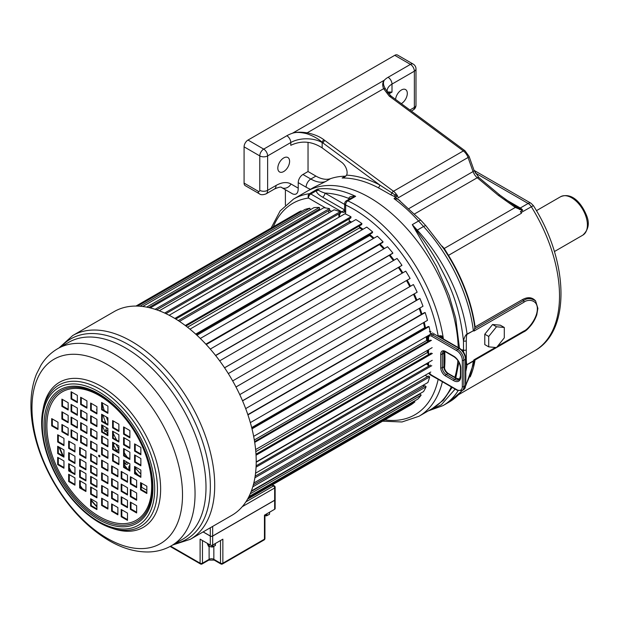 <?xml version="1.0" encoding="UTF-8"?>
<svg xmlns="http://www.w3.org/2000/svg" width="619" height="619" viewBox="0 0 619 619"><rect width="100%" height="100%" fill="white"/><g stroke="black" fill="none" stroke-linecap="round" stroke-linejoin="round"><path stroke-width="0.93" d="M308.038 142.486L308.038 171.533L315.922 176.09A33.294 19.22 -120 0 0 330.561 178.643A125.402 72.4 60 0 1 345.263 176.198A8.875 5.122 -120 0 0 345.882 176.136M396.864 196.13L396.175 196.881L394.442 196.478L394.984 194.915L396.237 194.08A11.096 6.407 60 0 0 397.383 195.519L396.864 196.13L391.997 192.942A2.221 1.091 -53.5 0 1 393.498 191.256L323.954 139.809A2.221 1.099 -53.1 0 0 322.166 142.277A5.548 3.203 120 0 0 322.166 142.54L322.166 147.879L341.703 162.325A8.875 5.122 60 0 1 346.617 175.146L344.651 177.049L342.121 178.009L345.263 176.198M394.442 196.478L390.581 194.683A2.221 1.13 -57.3 0 0 391.997 192.942L379.718 184.949A2.221 1.346 -62.5 0 1 378.224 187.712A125.402 72.4 -120 0 0 342.121 178.009M390.581 194.683L378.224 187.712M258.208 191.24A5.548 3.203 120 0 0 259.361 193.786L245.232 185.63A5.548 3.203 -60 0 1 244.079 183.092L258.208 191.24A2.221 1.284 -120 0 0 259.779 190.335L259.779 155.903A5.548 3.203 -60 0 1 263.702 149.109L286.852 135.747A5.548 3.203 60 0 1 290.775 142.54A22.199 12.813 180 0 1 322.166 142.54L323.11 143.082L322.174 142.277C318.383 138.803 313.307 135.971 306.939 133.774C300.788 132.18 295.944 132.009 292.416 133.255C295.789 132.002 300.71 131.862 307.179 132.83C314.05 134.222 319.644 136.551 323.954 139.809M409.902 110.004L414.366 107.427L414.366 71.185A5.548 3.203 -120 0 0 410.443 64.384L388.082 77.298A22.199 12.813 0 0 0 384.306 80.207C382.457 82.466 382.225 85.298 383.633 88.695L389.227 96.084L463.345 150.928A8.875 5.122 60 0 1 468.041 157.489L473.055 171.571L409.12 208.479M244.079 183.092L244.079 146.842A5.548 3.203 -60 0 1 248.01 140.049L394.752 55.323A5.548 3.203 -60 0 1 397.53 55.052L413.221 64.113A5.548 3.203 120 0 0 410.443 64.384L394.752 55.323M285.398 205.121L285.398 189.724L292.733 193.964C296.385 195.178 298.219 193.244 298.226 188.161L298.226 182.636A6.662 3.846 -60 0 1 302.939 174.481L308.038 171.533M283.711 171.533A8.326 4.805 120 0 0 289.15 164.197A8.326 4.805 120 0 0 287.874 157.528A8.326 4.805 120 0 0 283.711 157.946A8.326 4.805 120 0 0 278.271 165.281A8.326 4.805 120 0 0 279.548 171.95A8.326 4.805 120 0 0 283.711 171.533M401.298 103.644A8.326 4.805 120 0 0 401.421 103.574A8.326 4.805 120 0 0 406.861 96.239A8.326 4.805 120 0 0 405.584 89.569A8.326 4.805 120 0 0 401.421 89.987A8.326 4.805 120 0 0 395.572 99.411M411.326 111.064L413.221 109.965A5.548 3.203 60 0 0 414.366 107.427A5.548 3.203 0 0 0 415.991 105.16L415.991 68.918A5.548 5.548 0 0 0 413.221 64.113M244.079 146.842L259.779 155.903A5.548 3.203 0 0 0 267.625 155.903L290.775 142.54L290.775 145.326C301.283 140.335 311.744 141.186 322.166 147.879M276.035 185.483A7.768 4.488 -120 0 1 274.426 189.043C278.751 187.131 281.158 186.636 281.637 187.557L292.733 193.964L281.637 187.557A7.768 6.345 -60 0 0 291.015 183.998A29.967 17.301 120 0 0 276.035 185.483L267.625 190.335L267.625 155.903A5.548 3.203 60 0 0 263.702 149.109L248.01 140.049M302.939 174.481L310.823 179.03A33.294 19.22 -120 0 0 325.462 181.591L313.671 187.449L293.568 199.063L280.152 210.901L271.145 228.024M458.23 347.545A125.402 72.4 -120 0 0 402.102 223.451A125.402 72.4 -120 0 0 306.908 191.356A125.402 72.4 -120 0 1 402.102 223.451A125.402 72.4 -120 0 1 458.23 347.545M459.515 348.675L455.762 318.437L449.115 295.526L436.534 266.495L412.285 224.643L416.587 230.57A3.327 0.967 -42.4 0 1 417.276 230.121A1109.782 640.735 60 0 1 412.285 224.643L418.568 221.022A125.402 72.4 -120 0 0 394.063 198.629L395.394 197.329L400.013 200.773M396.175 196.881L395.394 197.329M382.604 421.191L401.971 421.972L418.97 416.27L432.31 408.563A125.402 72.4 -120 0 0 451.328 386.898A125.402 72.4 60 0 1 432.31 408.563L443.405 400.207L452.118 387.355M455.793 377.853L458.903 362.27M454.872 377.319A125.402 72.4 -120 0 0 457.89 360.56A125.402 72.4 60 0 1 454.872 377.319M397.383 195.519L398.203 197.817L468.041 157.489A3.327 0.82 160.4 0 0 469.094 156.414L474.1 170.496A3.327 0.82 160.4 0 1 473.055 171.571A8.875 5.122 -120 0 0 477.257 177.738L498.419 195.434L515.317 207.435L522.459 210.421L520.417 211.597L521.082 212.565L533.385 205.609L530.924 203.194L474.053 170.364M463.538 352.134L463.453 340.907C464.474 337.022 465.674 334.732 467.051 334.043A2.221 1.284 60 0 1 467.074 334.33L473.349 330.708L474.007 331.041L474.618 328.851L523.496 300.633C527.086 297.917 531.125 298.01 535.597 300.927L537.88 308.378L536.789 314.785L535.597 317.748C531.094 325.842 527.063 330.592 523.496 332.001L474.2 360.142L473.334 361.187A121.517 70.164 60 0 1 465.79 384.67M523.496 332.001A2.221 1.284 -120 0 0 523.504 331.993L474.611 360.227L474.007 359.825L473.349 360.916L467.074 364.537C466.633 364.746 466.378 362.889 466.3 358.966L466.3 340.798C466.378 336.682 466.633 334.523 467.074 334.33M473.349 330.708A2.221 1.284 60 0 0 473.334 330.414A121.517 70.164 -120 0 0 423.551 226.5L417.276 230.121A121.517 70.164 -120 0 1 467.051 334.043L474.2 330.368M443.498 248.281L448.102 255.577A120.132 69.359 60 0 1 474.819 327.451L474.618 328.851M443.715 248.49A1.106 0.611 141.1 0 0 444.249 248.467L448.489 255.368A119.854 69.196 60 0 1 475.121 326.925L474.819 327.451M475.121 326.925L522.622 299.503C527.914 296.725 532.239 297.197 535.597 300.927M442.082 246.107L444.249 248.467L515.317 207.435A3.327 0.975 119.3 0 1 516.401 206.878L522.459 210.421M394.055 198.629L397.963 199.194M286.852 135.747A27.747 16.017 180 0 1 292.416 133.255L384.306 80.207C382.852 82.528 383.277 85.476 385.583 89.051A3.327 2.375 158.4 0 0 383.633 88.687M385.583 89.051L387.672 92.409L391.007 96.007A3.327 1.741 129.2 0 0 389.227 96.084M415.991 68.918A5.548 3.203 0 0 1 414.366 71.185L392.005 84.091A16.643 9.61 0 0 0 387.13 90.892L387.726 92.494M388.082 77.298A5.548 3.203 -120 0 1 392.005 84.091L392.005 92.099L387.409 91.945M388.84 93.926L392.005 92.099L387.904 92.742M504.825 199.063L520.3 207.999A3.327 1.919 -60 0 1 519.333 208.317A3.327 0.812 103.3 0 1 519.457 209.578M515.48 206.344L516.401 206.878M474.1 170.496L478.882 177.537L500.036 195.233A3.327 1.455 129.9 0 0 498.419 195.434M391.007 96.007L391.634 96.494A3.327 1.633 126.5 0 0 389.978 96.665M474.007 331.041L523.968 302.196C527.52 299.062 537.478 299.248 537.346 308.858C537.369 318.599 527.434 330.035 523.968 330.979L497.583 346.214M504.292 327.466L500.369 325.199L492.577 324.503L484.785 334.206L484.785 344.597L488.708 346.864L496.5 347.561L504.292 337.858L504.292 327.466L496.5 326.77L488.708 336.465L488.708 346.864M465.79 359.198A2.221 1.3 -0.8 0 0 466.3 358.966M465.79 371.508A121.517 70.164 -120 0 0 467.051 364.808L465.79 364.614M466.3 340.798A2.221 1.261 0.8 0 1 463.453 340.907C458.927 298.103 444.419 275.919 438.67 264.05C432.735 253.38 425.369 242.222 416.587 230.57A3.327 1.215 -28.7 0 1 415.759 230.864M429.222 410.351L441.332 404.772L455.135 389.103M459.484 379.122L460.435 376.104C460.451 377.536 459.94 378.743 458.919 379.726A8.875 5.122 60 0 1 454.478 379.285L446.237 374.526A5.548 3.203 60 0 1 442.314 367.732L442.314 354.138A5.548 3.203 60 0 1 443.467 351.6L445.688 351.925L453.92 356.683C457.851 359.43 460.025 363.183 460.435 367.957L460.435 376.112A1.106 0.642 180 0 0 460.76 376.569A9.989 5.764 60 0 1 453.696 380.646L445.456 375.888A6.662 3.846 60 0 1 440.743 367.732L440.743 354.138A6.662 3.846 60 0 1 445.456 351.422L453.696 356.18A9.989 5.764 60 0 1 460.76 368.413L460.76 376.569M484.785 334.206L488.708 336.465M492.577 324.503L496.5 326.77M427.481 352.791A104.596 60.391 60 0 0 427.481 351.948A104.596 60.391 -120 0 0 427.474 350.354M426.87 340.62A104.596 60.391 -120 0 0 426.383 336.651M424.851 327.846A104.596 60.391 -120 0 0 423.644 322.569M421.369 314.429A104.596 60.391 -120 0 0 419.357 308.347M416.332 300.408A104.596 60.391 -120 0 0 413.647 294.226M409.917 286.558A104.596 60.391 -120 0 0 406.637 280.484M402.257 273.149A104.596 60.391 -120 0 0 398.489 267.408M393.514 260.498A104.596 60.391 -120 0 0 389.397 255.276M383.85 248.869A104.596 60.391 -120 0 0 379.54 244.327M373.435 238.493A104.596 60.391 -120 0 0 369.698 235.251M362.425 229.603A104.596 60.391 -120 0 0 359.562 227.614M350.958 222.414A104.596 60.391 -120 0 0 349.309 221.548M426.754 363.492A104.596 60.391 60 0 1 426.669 364.127M427.667 350.246L427.675 352.954M428.039 350.029L428.039 353.217M325.617 207.961L308.44 198.049A3.327 1.919 -60 0 1 310.8 193.971A3.327 1.919 60 0 0 309.554 193.662A125.402 72.4 -120 0 0 293.568 199.063M440.898 335.753L441.718 336.31L442.415 336.249L440.898 335.753L438.151 335.908A122.075 70.481 -120 0 0 345.673 205.044A3.327 1.919 180 0 1 344.698 203.69L344.458 212.17A5.548 3.203 60 0 1 341.75 211.837L310.8 193.971L316.216 190.838L317.4 189.128L318.445 190.018A3.327 2.708 -8.7 0 1 316.216 190.838C316.649 192.888 318.777 194.993 322.6 197.159A3.327 1.919 -60 0 0 324.96 193.082C321.516 191.975 319.35 190.954 318.445 190.018M443.405 338.988A125.402 72.4 -120 0 0 347.801 200.85A3.327 1.919 -120 0 0 346.361 200.804L351.275 197.964L355.654 196.324C351.623 196.061 349.364 196.664 348.876 198.142L348.814 198.467A3.327 1.919 180 0 1 349.472 199.008M348.876 198.142A3.327 1.679 -174.3 0 1 349.673 198.892M438.546 336.14L441.146 335.97L438.879 336.202M430.545 334.144L432.085 333.246A5.548 3.203 60 0 1 432.503 333.068L432.828 333.022M429.462 372.793A4.441 2.561 -120 0 0 431.722 375.207L456.83 389.707A7.768 4.488 -120 0 0 462.323 386.535L462.323 360.258A7.768 4.488 -120 0 0 456.83 350.741L431.722 336.241A1.106 0.642 -60 0 1 432.503 334.887L434.074 333.974L433.772 333.571M247.546 499.162L410.923 404.841A111.536 64.391 -120 0 0 414.892 401.878A4.271 2.468 -120 0 0 414.32 401.112M248.915 496.6L417.848 399.069A111.536 64.391 -120 0 0 421.152 395.139A4.271 2.468 -120 0 0 420.046 394.017A4.735 2.731 60 0 1 419.396 393.97M251.368 490.983L423.543 391.579A111.536 64.391 -120 0 0 426.112 386.751A4.271 2.468 -120 0 0 424.959 385.784A4.735 2.731 60 0 1 422.878 385.397M253.813 483.006L427.891 382.503A111.536 64.391 -120 0 0 429.679 376.87A4.271 2.468 -120 0 0 428.503 376.073L255.152 476.158M428.433 376.12A4.735 2.731 60 0 1 425.238 375.23M428.255 365.295A4.735 2.731 60 0 1 426.483 363.926L256.212 462.231M428.255 353.348A4.735 2.731 60 0 1 427.28 352.621L255.794 451.622M427.28 350.47A104.317 60.229 60 0 1 427.28 352.621M428.255 341.247A4.735 2.731 60 0 1 426.669 340.473L254.316 439.985M426.212 336.751A104.317 60.229 60 0 1 426.669 340.473M430.561 334.245A111.536 64.391 -120 0 0 429.044 326.615A4.271 2.468 -120 0 0 427.992 326.623L251.863 428.309M425.431 328.101A4.735 2.731 60 0 1 424.649 327.73L251.685 427.59M423.489 322.661A104.317 60.229 60 0 1 424.649 327.73M250.339 422.622L427.489 320.348A111.536 64.391 -120 0 0 425.176 312.572A4.271 2.468 -120 0 0 424.247 312.765A4.271 2.468 -120 0 0 424.201 312.788L247.832 414.622L424.247 312.765M419.21 308.424A104.317 60.229 60 0 1 421.222 314.514M245.681 408.617L422.994 306.243A111.536 64.391 -120 0 0 419.93 298.466A4.271 2.468 -120 0 0 419.373 298.652L242.516 400.756M413.507 294.311A104.317 60.229 60 0 1 416.185 300.494M239.754 394.62L417.16 292.199A111.536 64.391 -120 0 0 413.407 284.562A4.271 2.468 -120 0 0 413.19 284.67A4.271 2.468 -120 0 0 412.997 284.802M406.497 280.562A104.317 60.229 60 0 1 409.778 286.636M410.095 278.488L232.667 380.925L410.103 278.48A4.271 2.468 -120 0 0 410.095 278.488A4.271 2.468 -120 0 0 410.103 278.48A111.536 64.391 -120 0 0 405.731 271.137L228.303 373.582M398.35 267.485A104.317 60.229 60 0 1 402.118 273.227M224.573 367.818L401.677 265.566A4.271 2.468 -120 0 0 401.963 265.35A111.536 64.391 -120 0 0 397.058 258.448L219.675 360.854M389.25 255.361A104.317 60.229 60 0 1 393.367 260.576M392.129 253.674A4.271 2.468 -120 0 0 392.376 253.558A4.271 2.468 -120 0 0 392.887 253.07A111.536 64.391 -120 0 0 387.54 246.733L210.282 349.077M379.517 244.335A4.735 2.731 60 0 0 379.501 244.528A104.317 60.229 60 0 1 383.703 248.954M206.127 344.443L382.426 242.656A4.271 2.468 -120 0 0 383.06 241.867A111.536 64.391 -120 0 0 377.373 236.218L200.301 338.454M369.814 234.284A4.735 2.731 60 0 0 369.705 235.491A104.317 60.229 60 0 1 373.272 238.586M196.161 334.539L372.174 232.922A4.271 2.468 -120 0 0 372.661 231.955A111.536 64.391 -120 0 0 366.75 227.111L189.956 329.176M359.786 225.672A4.735 2.731 60 0 0 359.593 227.869A104.317 60.229 60 0 1 362.247 229.711M185.963 326.035L361.566 224.651A4.271 2.468 -120 0 0 361.898 223.529A111.536 64.391 -120 0 0 355.871 219.575L179.479 321.416M349.65 218.669A4.735 2.731 60 0 0 349.371 221.811A104.317 60.229 60 0 1 350.749 222.531M175.788 319.048L350.795 218.012A4.271 2.468 -120 0 0 350.965 216.758A111.536 64.391 -120 0 0 344.945 213.772L169.149 315.264M339.119 217.13A4.735 2.731 60 0 1 339.583 213.408M165.946 313.655L340.086 213.122A4.271 2.468 -120 0 0 340.094 211.76A111.536 64.391 -120 0 0 334.183 209.795L159.269 310.784M328.774 212.921A4.735 2.731 60 0 1 329.625 210.081A4.271 2.468 -120 0 0 329.47 208.634A111.536 64.391 -120 0 0 323.791 207.736L150.262 307.922M319.033 210.483A4.735 2.731 60 0 1 319.628 208.943A4.271 2.468 -120 0 0 319.311 207.442A111.536 64.391 -120 0 0 313.972 207.628L142.71 306.506M310.266 209.771A4.735 2.731 60 0 1 310.289 209.74A4.271 2.468 -120 0 0 309.817 208.216A111.536 64.391 -120 0 0 304.919 209.47L137.557 306.096M301.43 211.481A4.271 2.468 -120 0 0 301.159 210.924A111.536 64.391 -120 0 0 297.754 212.657L135.971 306.065M140.861 474.154A99.883 57.668 60 0 1 135.213 467.693M127.228 457.209A99.883 57.668 60 0 1 124.226 452.768M116.651 440.032A99.883 57.668 60 0 1 113.238 433.346M107.899 421.067A99.883 57.668 60 0 1 106.391 416.989M104.24 410.505A99.883 57.668 60 0 1 102.251 403.395M141.643 483.222L141.643 487.3L146.842 490.302M135.213 471.794A104.317 60.229 -120 0 0 137.944 474.928M129.294 469.929A4.271 2.468 -120 0 0 129.309 469.806A4.735 2.731 60 0 1 129.835 465.426A4.735 2.731 60 0 1 129.874 465.403M124.226 464.683A111.536 64.391 -120 0 0 127.282 468.769M127.94 462.625A104.317 60.229 -120 0 0 128.21 462.989A4.735 2.731 60 0 1 127.375 464.111A4.735 2.731 60 0 1 124.667 463.654A4.271 2.468 -120 0 0 124.226 463.809L127.104 462.145M118.887 452.017A4.735 2.731 60 0 1 118.229 452.009M116.024 444.21A104.317 60.229 -120 0 0 118.887 449.108M102.251 425.415A111.536 64.391 -120 0 0 104.897 431.52A4.271 2.468 -120 0 0 105.331 431.358A4.271 2.468 -120 0 0 105.725 431.025A4.735 2.731 60 0 1 106.685 428.41A4.735 2.731 60 0 1 107.443 428.193M102.251 414.9A4.735 2.731 60 0 1 102.909 415.07A104.317 60.229 -120 0 0 105.957 423.264M96.912 409.708A4.271 2.468 -120 0 0 96.595 409.662A111.536 64.391 -120 0 0 96.912 410.691M379.501 244.528L206.243 344.559M369.705 235.491L196.927 335.243M359.593 227.869L187.503 327.227M349.371 221.811L178.249 320.603M248.103 498.171L414.892 401.878M250.215 493.83L421.152 395.139M251.167 491.517L420.046 394.017M252.776 486.828L426.112 386.751M253.333 484.87L424.959 385.784M254.889 477.791L429.679 376.87M255.554 473.195L430.809 372.019M256.065 467.144L431.783 365.697M256.127 465.821L430.6 365.086M256.212 461.952L432.24 360.328M256.042 455.236L432.379 353.434M255.987 454.199L431.219 353.023M255.608 449.58L432.155 347.654M254.703 442.376L431.458 340.318M254.579 441.595L430.344 340.117M253.658 436.372L430.298 334.392M251.995 428.835L429.044 326.615M247.925 414.9L425.176 312.572M242.563 400.864L419.93 298.466M235.978 386.999L413.407 284.562M224.55 367.779L401.963 265.35M215.551 355.453L392.887 253.07M205.872 344.164L383.06 241.867M195.697 334.121L372.661 231.955M185.267 325.509L361.898 223.529M174.821 318.452L350.965 216.758M164.646 313.052L340.094 211.76M156.777 309.871L329.625 210.081M155.098 309.307L329.47 208.634M148.792 307.573L319.628 208.943M146.657 307.132L319.311 207.442M142.68 306.506L310.289 209.74M140.041 306.235L309.817 208.216M136.358 306.072L301.159 210.924M102.251 415.937L103.048 415.473L102.251 415.945M104.897 422.653L105.555 422.274M104.209 422.259L105.307 421.632M105.725 431.025L107.899 429.772M113.238 444.481L114.863 443.544L113.238 444.488M113.238 444.194L114.616 443.397M116.38 450.942L118.887 449.495M118.887 449.216L116.14 450.802L118.887 449.224M124.667 463.654L127.189 462.192M129.309 469.806L129.874 469.481M96.912 506.512A116.751 67.409 60 0 1 91.264 500.09M82.474 488.778A116.751 67.409 60 0 1 80.277 485.66M71.58 471.902A116.751 67.409 60 0 1 69.289 467.817M63.378 456.102A116.751 67.409 60 0 1 59.594 447.39M141.643 483.493A116.751 67.409 60 0 1 141.186 483.013M125.053 463.329A116.751 67.409 60 0 1 124.226 462.153M116.643 450.508A116.751 67.409 60 0 1 113.238 444.651M107.899 434.422A116.751 67.409 60 0 1 106.213 430.847M96.912 506.946A112.867 65.165 60 0 1 91.264 500.655M81.546 488.244A112.867 65.165 60 0 1 80.277 486.449M74.945 478.402A112.867 65.165 60 0 1 74.458 477.628M70.759 471.423A112.867 65.165 60 0 1 69.289 468.8M62.712 455.716A112.867 65.165 60 0 1 59.029 447.065M99.899 456.404A0.89 0.511 60 0 1 99.272 455.313A0.89 0.511 -120 0 1 99.272 456.768A0.89 0.511 60 0 1 99.272 455.313M91.264 441.455L91.264 447.978L96.912 451.236M81.275 435.683L81.275 442.206L86.923 445.471M71.696 430.151L71.696 436.674L77.344 439.939M62.519 424.858L62.519 431.381L68.167 434.646M52.329 418.97L52.329 425.493L57.977 428.758M91.264 428.766L91.264 435.289L96.912 438.554M81.275 423.001L81.275 429.524L86.923 432.782M71.696 417.469L71.696 423.992L77.344 427.257M62.519 412.169L62.519 418.692L68.167 421.957M91.264 416.084L91.264 422.607L96.912 425.864M81.275 410.312L81.275 416.835L86.923 420.1M71.696 404.78L71.696 411.302L77.344 414.568M62.519 399.487L62.519 406.01L68.167 409.267M91.264 403.395L91.264 409.917L96.912 413.183M81.275 397.63L81.275 404.153L86.923 407.41M71.696 392.098L71.696 398.621L77.344 401.878M91.264 454.137L91.264 460.66L96.912 463.925M91.264 465.674L91.264 472.196L96.912 475.462M91.264 476.738L91.264 483.261L96.912 486.526M91.264 487.331L91.264 493.854L96.912 497.119M91.264 499.1L91.264 505.622L96.912 508.888M80.277 447.792L80.277 454.323L85.925 457.58M80.277 459.329L80.277 465.852L85.925 469.117M80.277 470.394L80.277 476.916L85.925 480.182M80.277 480.986L80.277 487.509L85.925 490.774M69.289 441.455L69.289 447.978L74.945 451.236M69.289 452.984L69.289 459.515L74.945 462.772M69.289 464.049L69.289 470.579L74.945 473.837M69.289 474.641L69.289 481.172L74.945 484.429M58.302 435.111L58.302 441.633L63.958 444.899M58.302 446.647L58.302 453.17L63.958 456.427M58.302 457.712L58.302 464.235L63.958 467.492M102.251 460.482L102.251 467.005L107.899 470.27M112.24 466.246L112.24 472.769L117.889 476.034M121.819 471.779L121.819 478.301L127.475 481.567M130.996 477.079L130.996 483.601L136.644 486.859M141.186 482.959L141.186 489.49L146.842 492.747M102.251 473.164L102.251 479.694L107.899 482.952M112.24 478.936L112.24 485.458L117.889 488.724M121.819 484.468L121.819 490.991L127.475 494.256M130.996 489.761L130.996 496.283L136.644 499.548M102.251 485.853L102.251 492.376L107.899 495.641M112.24 491.618L112.24 498.148L117.889 501.405M121.819 497.15L121.819 503.673L127.475 506.938M130.996 502.45L130.996 508.973L136.644 512.238M102.251 498.535L102.251 505.065L107.899 508.323M112.24 504.307L112.24 510.83L117.889 514.095M121.819 509.839L121.819 516.362L127.475 519.627M102.251 447.792L102.251 454.323L107.899 457.58M102.251 436.263L102.251 442.786L107.899 446.044M102.251 425.199L102.251 431.722L107.899 434.979M102.251 414.606L102.251 421.129L107.899 424.386M102.251 402.83L102.251 409.36L107.899 412.618M113.238 454.137L113.238 460.66L118.887 463.925M113.238 442.6L113.238 449.123L118.887 452.388M113.238 431.536L113.238 438.066L118.887 441.324M113.238 420.943L113.238 427.474L118.887 430.731M124.226 460.482L124.226 467.005L129.874 470.27M124.226 448.945L124.226 455.468L129.874 458.733M124.226 437.881L124.226 444.403L129.874 447.669M124.226 427.288L124.226 433.811L129.874 437.076M135.213 466.827L135.213 473.349L140.861 476.607M135.213 455.29L135.213 461.813L140.861 465.078M135.213 444.225L135.213 450.748L140.861 454.013M96.912 451.963L96.912 444.713L90.637 441.092L90.637 448.342L96.912 451.963M86.923 446.198L86.923 438.948L80.648 435.319L80.648 442.57L86.923 446.198M77.344 440.666L77.344 433.416L71.069 429.787L71.069 437.037L77.344 440.666M68.167 435.366L68.167 428.116L61.892 424.495L61.892 431.745L68.167 435.366M57.977 429.485L57.977 422.235L51.694 418.606L51.694 425.857L57.977 429.485M96.912 432.031L90.637 428.402L90.637 435.652L96.912 439.281L96.912 432.031M86.923 426.259L80.648 422.638L80.648 429.888L86.923 433.509L86.923 426.259M77.344 420.727L71.069 417.105L71.069 424.355L77.344 427.977L77.344 420.727M68.167 415.434L61.892 411.805L61.892 419.055L68.167 422.684L68.167 415.434M96.912 426.592L96.912 419.342L90.637 415.72L90.637 422.97L96.912 426.592M86.923 420.827L86.923 413.577L80.648 409.948L80.648 417.198L86.923 420.827M77.344 415.295L77.344 408.045L71.069 404.416L71.069 411.666L77.344 415.295M68.167 409.995L68.167 402.745L61.892 399.123L61.892 406.374L68.167 409.995M96.912 406.66L90.637 403.031L90.637 410.281L96.912 413.902L96.912 406.66M86.923 400.888L80.648 397.266L80.648 404.517L86.923 408.138L86.923 400.888M77.344 395.355L71.069 391.734L71.069 398.984L77.344 402.605L77.344 395.355M96.912 457.402L90.637 453.773L90.637 461.023L96.912 464.652L96.912 457.402M96.912 468.939L90.637 465.31L90.637 472.56L96.912 476.181L96.912 468.939M96.912 479.996L90.637 476.375L90.637 483.625L96.912 487.246L96.912 479.996M96.912 490.588L90.637 486.967L90.637 494.217L96.912 497.838L96.912 490.588M96.912 502.365L90.637 498.736L90.637 505.986L96.912 509.615L96.912 502.365M79.65 447.436L79.65 454.679L85.925 458.308L85.925 451.058L79.65 447.436M79.65 458.965L79.65 466.215L85.925 469.844L85.925 462.594L79.65 458.965M79.65 470.03L79.65 477.28L85.925 480.909L85.925 473.659L79.65 470.03M79.65 480.623L79.65 487.873L85.925 491.501L85.925 484.251L79.65 480.623M74.945 444.713L68.663 441.092L68.663 448.342L74.945 451.963L74.945 444.713M74.945 456.249L68.663 452.628L68.663 459.871L74.945 463.499L74.945 456.249M74.945 467.314L68.663 463.685L68.663 470.935L74.945 474.564L74.945 467.314M74.945 477.907L68.663 474.286L68.663 481.528L74.945 485.157L74.945 477.907M57.675 434.747L57.675 441.997L63.958 445.618L63.958 438.368L57.675 434.747M57.675 446.284L57.675 453.534L63.958 457.155L63.958 449.905L57.675 446.284M57.675 457.348L57.675 464.598L63.958 468.219L63.958 460.969L57.675 457.348M101.624 460.118L101.624 467.368L107.899 470.989L107.899 463.739L101.624 460.118M111.613 465.883L111.613 473.133L117.889 476.762L117.889 469.512L111.613 465.883M121.192 471.415L121.192 478.665L127.475 482.294L127.475 475.044L121.192 471.415M130.369 476.715L130.369 483.965L136.644 487.586L136.644 480.336L130.369 476.715M140.559 482.596L140.559 489.846L146.842 493.475L146.842 486.225L140.559 482.596M101.624 480.05L107.899 483.679L107.899 476.429L101.624 472.808L101.624 480.05L102.251 479.694M111.613 485.822L117.889 489.443L117.889 482.193L111.613 478.572L111.613 485.822L112.24 485.458M121.192 491.354L127.475 494.976L127.475 487.726L121.192 484.104L121.192 491.354L121.819 490.991M130.369 496.647L136.644 500.276L136.644 493.026L130.369 489.397L130.369 496.647L130.996 496.283M101.624 485.489L101.624 492.739L107.899 496.361L107.899 489.118L101.624 485.489M111.613 491.262L111.613 498.504L117.889 502.133L117.889 494.883L111.613 491.262M121.192 496.786L121.192 504.036L127.475 507.665L127.475 500.415L121.192 496.786M130.369 502.086L130.369 509.336L136.644 512.958L136.644 505.708L130.369 502.086M101.624 505.429L107.899 509.05L107.899 501.8L101.624 498.179L101.624 505.429L102.251 505.065M111.613 511.193L117.889 514.815L117.889 507.565L111.613 503.943L111.613 511.193L112.24 510.83M121.192 516.726L127.475 520.347L127.475 513.097L121.192 509.476L121.192 516.726L121.819 516.362M101.624 454.679L107.899 458.308L107.899 451.058L101.624 447.436L101.624 454.679L102.251 454.323M101.624 443.15L107.899 446.771L107.899 439.521L101.624 435.9L101.624 443.15L102.251 442.786M101.624 432.085L107.899 435.706L107.899 428.456L101.624 424.835L101.624 432.085L102.251 431.722M101.624 421.493L107.899 425.114L107.899 417.864L101.624 414.243L101.624 421.493L102.251 421.129M101.624 409.716L107.899 413.345L107.899 406.095L101.624 402.474L101.624 409.716L102.251 409.36M118.887 464.652L118.887 457.402L112.612 453.773L112.612 461.023L118.887 464.652M118.887 453.116L118.887 445.866L112.612 442.237L112.612 449.487L118.887 453.116M118.887 442.051L118.887 434.801L112.612 431.18L112.612 438.422L118.887 442.051M118.887 431.458L118.887 424.208L112.612 420.587L112.612 427.83L118.887 431.458M123.599 467.368L129.874 470.989L129.874 463.739L123.599 460.118L123.599 467.368L124.226 467.005M123.599 455.832L129.874 459.46L129.874 452.21L123.599 448.582L123.599 455.832L124.226 455.468M123.599 444.767L129.874 448.396L129.874 441.146L123.599 437.517L123.599 444.767L124.226 444.403M123.599 434.174L129.874 437.803L129.874 430.553L123.599 426.924L123.599 434.174L124.226 433.811M140.861 477.334L140.861 470.084L134.578 466.463L134.578 473.713L140.861 477.334M140.861 465.798L140.861 458.547L134.578 454.926L134.578 462.176L140.861 465.798M140.861 454.733L140.861 447.483L134.578 443.862L134.578 451.112L140.861 454.733M72.709 335.537L114.213 311.574A117.633 67.92 60 0 1 173.034 317.4A117.633 67.92 -120 0 1 249.883 421.067A117.633 67.92 -120 0 1 231.854 515.333L190.343 539.296A117.633 67.92 -120 0 0 208.379 445.03A117.633 67.92 -120 0 0 131.53 341.363A117.633 67.92 -120 0 0 72.709 335.537L58.991 347.948M90.637 448.342L91.264 447.978M80.648 442.57L81.275 442.206M71.069 437.037L71.696 436.674M61.892 431.745L62.519 431.381M51.694 425.857L52.329 425.493M90.637 435.652L91.264 435.289M80.648 429.888L81.275 429.524M71.069 424.355L71.696 423.992M61.892 419.055L62.519 418.692M90.637 422.97L91.264 422.607M80.648 417.198L81.275 416.835M71.069 411.666L71.696 411.302M61.892 406.374L62.519 406.01M90.637 410.281L91.264 409.917M80.648 404.517L81.275 404.153M71.069 398.984L71.696 398.621M90.637 461.023L91.264 460.66M90.637 472.56L91.264 472.196M90.637 483.625L91.264 483.261M90.637 494.217L91.264 493.854M90.637 505.986L91.264 505.622M79.65 454.679L80.277 454.323M79.65 466.215L80.277 465.852M79.65 477.28L80.277 476.916M79.65 487.873L80.277 487.509M68.663 448.342L69.289 447.978M68.663 459.871L69.289 459.515M68.663 470.935L69.289 470.579M68.663 481.528L69.289 481.172M57.675 441.997L58.302 441.633M57.675 453.534L58.302 453.17M57.675 464.598L58.302 464.235M101.624 467.368L102.251 467.005M111.613 473.133L112.24 472.769M121.192 478.665L121.819 478.301M130.369 483.965L130.996 483.601M140.559 489.846L141.186 489.49M101.624 492.739L102.251 492.376M111.613 498.504L112.24 498.148M121.192 504.036L121.819 503.673M130.369 509.336L130.996 508.973M112.612 461.023L113.238 460.66M112.612 449.487L113.238 449.123M112.612 438.422L113.238 438.066M112.612 427.83L113.238 427.474M134.578 473.713L135.213 473.349M134.578 462.176L135.213 461.813M134.578 451.112L135.213 450.748M274.658 500.299L212.665 536.093L212.665 545.068L222.863 539.172L222.863 563.189L264.452 539.172A1.664 0.959 0 0 0 264.94 538.499A1.664 1.664 0 0 1 264.112 539.938A1.664 0.959 -120 0 0 264.452 539.172L264.452 515.163L274.658 509.275A1.664 0.959 180 0 0 275.146 508.594L275.146 499.626A1.664 0.959 180 0 1 274.658 500.299L274.658 509.275M264.112 539.938L222.523 563.948A1.664 0.959 60 0 0 222.863 563.189A1.664 0.959 180 0 1 220.511 563.189A1.664 0.959 -60 0 0 220.851 563.948L214.182 560.102L208.789 560.102L202.119 563.948A1.664 1.664 0 0 1 200.448 563.948A1.664 0.959 -60 0 1 200.107 563.189L200.107 539.172L210.305 545.068A1.664 0.959 180 0 0 212.665 545.068M212.665 536.093A1.664 0.959 180 0 1 210.305 536.093L210.305 545.068M203.094 531.93L210.305 536.093M202.119 563.948A1.664 0.959 -120 0 0 202.459 563.189L202.459 540.534M170.635 546.175L200.107 563.189A1.664 0.959 0 0 0 202.459 563.189L209.129 559.336L209.098 546.492A1.106 0.642 180 0 1 208.309 546.035L207.543 543.467M266.425 515.797L264.754 515.557M269.66 512.161L269.443 514.312L266.959 515.635L264.94 515.495M245.882 501.87L273.482 485.938A1.664 0.959 -60 0 1 274.31 485.861L272.453 484.785M212.665 526.405L212.665 536.008L274.658 500.214A1.664 0.959 180 0 0 275.146 499.533L275.146 487.3A1.664 1.664 0 0 0 274.31 485.861M203.171 531.883L210.305 536.008A1.664 0.959 180 0 0 212.665 536.008M271.965 485.064L273.482 485.938A1.664 0.959 60 0 1 274.658 487.981L274.658 500.214M324.898 140.513A2.221 1.091 -53.5 0 0 323.11 143.082L379.718 184.949A127.622 73.684 -120 0 0 346.617 175.146M306.939 133.774L307.179 132.83L383.633 88.695M298.226 188.161L291.015 183.998M259.779 190.335A5.548 3.203 0 0 0 267.625 190.335A7.768 4.488 -120 0 1 266.015 193.894C262.874 195.016 260.661 194.985 259.361 193.786M298.226 182.636L306.119 187.186A39.949 23.065 -120 0 0 310.459 189.306M315.922 176.09L310.823 179.03A6.662 3.846 120 0 0 306.119 187.186M325.462 181.591L330.561 178.643M461.898 390.682A121.517 70.164 60 0 1 449.201 402.033L462.517 390.334M428.255 410.908L442.925 405.654A121.517 70.164 -120 0 0 458.091 390.713M473.349 360.916A2.221 1.284 -120 0 1 473.334 361.187L467.051 364.808A2.221 1.284 -120 0 0 467.074 364.537M421.052 220.48A5.548 1.586 -42.2 0 0 418.568 221.022A1109.782 640.735 60 0 0 423.551 226.5A5.548 1.617 -42.4 0 1 426.042 225.966L421.052 220.48L397.947 199.186M448.102 255.577L521.492 213.222A16.643 9.61 60 0 0 521.082 212.565M523.968 302.196A2.221 1.284 60 0 0 523.496 300.633A3.327 1.919 -120 0 0 522.622 299.503M475.052 359.972A119.854 69.196 60 0 1 470.169 376.956M458.834 394.543L534.692 350.749A119.854 69.196 -120 0 0 531.288 206.669A6.662 3.846 -120 0 0 528.146 203.473L475.168 172.887M396.237 194.08A8.875 5.122 -120 0 0 393.498 191.256L463.345 150.928A3.327 1.633 126.5 0 1 464.993 150.757L469.094 156.414M522.653 210.089A6.662 3.846 60 0 0 520.3 207.999L528.146 203.473A5.548 3.203 -60 0 1 530.924 203.194M478.882 177.537A3.327 1.455 129.9 0 0 477.257 177.738L414.73 213.841M536.789 314.785C534.004 322.453 529.578 328.194 523.504 331.993A2.221 1.284 -120 0 0 523.968 330.979M495.417 347.46L474.007 359.825M537.88 308.378A2.221 1.284 180 0 1 537.346 308.858M461.666 349.882A3.327 1.919 0 0 1 463.538 350.13A2.221 1.284 0 0 0 466.215 349.928M582.804 235.158C588.615 229.734 589.814 223.064 586.417 215.157C581.605 203.473 572.118 191.967 560.613 196.718A22.199 12.813 60 0 1 571.708 197.817A22.199 12.813 60 0 1 586.208 217.37A22.199 12.813 60 0 1 582.804 235.158L554.392 251.562M349.271 221.362A104.596 60.391 60 0 1 351.112 222.322M359.538 227.405A104.596 60.391 60 0 1 362.579 229.517M369.698 235.034A104.596 60.391 60 0 1 373.59 238.408M379.695 244.234A104.596 60.391 60 0 1 384.004 248.776M389.552 255.19A104.596 60.391 60 0 1 393.669 260.406M398.644 267.315A104.596 60.391 60 0 1 402.412 273.056M406.791 280.392A104.596 60.391 60 0 1 410.072 286.465M413.801 294.133A104.596 60.391 60 0 1 416.486 300.316M419.512 308.254A104.596 60.391 60 0 1 421.531 314.336M423.798 322.476A104.596 60.391 60 0 1 425.044 327.946M426.545 336.566A104.596 60.391 60 0 1 427.048 340.744M426.909 363.399A104.596 60.391 60 0 1 426.793 364.258M427.42 363.105A104.928 60.585 60 0 1 427.211 364.63M338.949 216.472A104.928 60.585 60 0 1 339.777 216.751M349.186 220.79A104.928 60.585 60 0 1 351.592 222.051M359.531 226.833A104.928 60.585 60 0 1 363.028 229.254M369.767 234.477A104.928 60.585 60 0 1 374.015 238.16M380.112 243.994A104.928 60.585 60 0 1 384.422 248.536M389.962 254.951A104.928 60.585 60 0 1 394.079 260.173M399.054 267.083A104.928 60.585 60 0 1 402.814 272.824M407.194 280.159A104.928 60.585 60 0 1 410.474 286.233M414.212 293.901A104.928 60.585 60 0 1 416.889 300.083M419.922 308.014A104.928 60.585 60 0 1 421.941 314.096M424.224 322.236A104.928 60.585 60 0 1 425.547 328.039M426.978 336.31A104.928 60.585 60 0 1 427.551 341.015M427.876 362.842L427.876 365.094M428.658 335.343L428.658 335.761M427.876 335.792L427.876 341.146M340.388 216.402A8.875 5.122 60 0 1 339.398 215.915L338.841 215.598M331.49 211.35L329.478 210.189M273.335 226.755A122.075 70.481 -120 0 1 308.44 198.049A3.327 2.646 -97.9 0 1 309.554 193.662L317.4 189.128A125.402 72.4 -120 0 1 355.654 196.324L347.801 200.85A3.327 2.097 115 0 0 345.673 205.044L345.673 212.294A8.875 5.122 60 0 1 345.472 214.012M431.017 331.792L430.623 331.56A3.884 2.244 -120 0 0 430.027 331.297M428.781 373.18A3.884 2.244 -120 0 0 430.623 375.06L438.879 379.749M384.786 419.93A122.075 70.481 -120 0 0 438.151 379.408L438.167 379.3M339.398 215.915A3.327 1.919 -60 0 1 341.75 211.837L344.698 210.135M444.21 366.1A125.34 72.361 -120 0 0 444.233 352.296M442.794 338.639A125.34 72.361 -120 0 0 442.415 336.249M418.97 416.27A125.402 72.4 -120 0 0 442.399 381.745M444.535 368.398A125.402 72.4 -120 0 0 444.945 358.858A125.402 72.4 -120 0 0 444.721 351.515M348.814 199.388L348.814 198.467A122.075 70.481 -120 0 0 324.96 193.082L344.698 204.479M344.698 209.918L322.6 197.159M345.673 212.294A3.327 1.919 180 0 1 344.698 210.932M429.346 331.622L430.623 331.56M442.028 338.191A124.79 72.052 60 0 0 441.718 336.31A2.778 1.602 60 0 1 440.519 336.349M430.244 332.449A2.778 1.602 60 0 1 430.507 331.699M431.722 375.207A1.106 0.642 120 0 0 431.954 375.718L457.062 390.21L462.06 390.597A8.875 5.122 -120 0 0 463.894 386.535L463.894 360.258A8.875 5.122 -120 0 0 457.619 349.379L432.503 334.887A5.548 3.203 -120 0 0 429.733 334.608L428.255 337.603L428.255 341.324M431.722 336.241A4.441 2.561 -120 0 0 428.58 338.051L428.58 341.139L428.58 338.051A1.106 0.642 180 0 1 428.255 337.603M428.58 349.712L428.58 354.548L428.58 349.712M428.58 362.432L428.58 366.255L428.58 362.432M434.074 333.974L459.19 348.474A8.875 5.122 60 0 1 465.465 359.353L465.465 385.629A8.875 5.122 60 0 1 463.623 389.691L465.79 385.173A1.106 0.642 180 0 1 465.465 385.629L463.894 386.535A1.106 0.642 0 0 1 462.323 386.535M439.134 336.527L459.739 348.42A1.106 0.642 120 0 0 459.19 348.474L457.619 349.379A1.106 0.642 -60 0 0 456.83 350.741M456.83 389.707A1.106 0.642 120 0 0 457.062 390.21M462.323 360.258A1.106 0.642 0 0 0 463.894 360.258L465.465 359.353A1.106 0.642 180 0 0 465.79 358.896L465.79 385.173M444.427 351.46L444.21 366.371C444.481 369.411 445.866 371.81 448.365 373.567L456.605 378.325A1.106 0.642 120 0 0 456.048 378.379A8.875 5.122 -120 0 0 459.569 379.161M444.303 351.445A5.548 3.203 -120 0 0 443.885 353.232L443.885 366.827A5.548 3.203 -120 0 0 447.808 373.621L456.048 378.379L454.478 379.285A1.106 0.642 -60 0 0 453.696 380.646M444.21 352.776A1.106 0.642 180 0 1 443.885 353.232L442.314 354.138A1.106 0.642 0 0 1 440.743 354.138M444.21 366.371A1.106 0.642 180 0 1 443.885 366.827L442.314 367.732A1.106 0.642 0 0 1 440.743 367.732M448.365 373.567A1.106 0.642 120 0 0 447.808 373.621L446.237 374.526A1.106 0.642 -60 0 0 445.456 375.888M460.435 367.957A1.106 0.642 180 0 0 460.76 368.413L460.76 375.656M445.456 351.422A1.106 0.642 120 0 0 445.688 351.925M453.696 356.18A1.106 0.642 120 0 0 453.92 356.683M99.272 395.549A74.094 42.781 60 0 1 151.663 486.286A74.094 42.781 60 0 1 99.272 516.54A74.094 42.781 60 0 1 46.874 425.795A74.094 42.781 60 0 1 99.272 395.549M98.878 394.574A75.557 43.624 60 0 1 106.592 399.673A75.557 43.624 60 0 1 151.748 477.883A75.557 43.624 60 0 1 98.878 517.964A75.557 43.624 60 0 1 45.45 425.423A75.557 43.624 60 0 1 98.878 394.574M98.483 393.599A77.027 44.475 60 0 1 152.947 487.942A77.027 44.475 60 0 1 98.483 519.387A77.027 44.475 60 0 1 44.019 425.044A77.027 44.475 60 0 1 98.483 393.599M98.483 521.391A79.487 45.891 -120 0 0 154.688 488.94A79.487 45.891 -120 0 0 98.483 391.595A79.487 45.891 -120 0 0 42.278 424.046A79.487 45.891 -120 0 0 98.483 521.391M133.495 529.353A81.654 47.145 -120 0 0 154.649 467.005A81.654 47.145 -120 0 0 99.705 389.119A81.654 47.145 -120 0 0 52.894 389.746C41.899 402.017 38.966 420.061 44.104 443.862C46.889 455.932 51.601 467.771 58.24 479.377C69.49 498.612 83.062 512.958 98.947 522.413C111.412 529.547 122.926 531.868 133.495 529.353M43.191 408.594A83.758 48.359 60 0 1 101.4 386.418A83.758 48.359 60 0 1 160.375 482.526A83.758 48.359 60 0 1 112.318 528.332M107.242 538.352A106.453 61.459 -120 0 0 182.512 494.898A106.453 61.459 -120 0 0 107.242 364.521A106.453 61.459 -120 0 0 31.971 407.983A106.453 61.459 -120 0 0 107.242 538.352M114.616 354.3A113.749 65.676 -120 0 0 57.737 348.667C50.874 352.683 45.28 358.192 40.947 365.21L36.49 374.023C32.985 382.759 31.143 392.492 30.95 403.209C30.772 413.608 32.049 424.472 34.78 435.791C38.672 451.692 44.963 467.213 53.667 482.34C68.81 508.199 87.271 527.62 109.068 540.611C122.43 548.38 135.615 552.163 148.614 551.97C156.917 551.746 164.546 549.657 171.494 545.695A113.749 65.676 -120 0 0 188.927 454.539A113.749 65.676 -120 0 0 114.616 354.3M57.737 348.667L68.686 342.346A113.749 65.676 60 0 1 125.564 347.979A113.749 65.676 60 0 1 199.875 448.218A113.749 65.676 60 0 1 182.443 539.373L171.494 545.695M174.868 543.745A115.691 66.798 -120 0 0 206.676 456.242A115.691 66.798 -120 0 0 128.543 344.675A115.691 66.798 -120 0 0 61.119 346.717M208.495 546.252L208.309 543.915M207.62 544.542L207.543 544.38A1.106 0.642 180 0 1 207.504 544.217A1.106 0.642 180 0 1 207.543 544.047M211.969 547.01L208.332 546.128L207.504 543.443M215.427 544.937A1.106 0.642 180 0 1 215.466 545.099A1.106 0.642 180 0 1 215.141 545.556L212.804 546.902A0.774 0.449 180 0 1 212.054 547.018L209.098 546.492L209.098 544.364M215.466 543.443L215.072 545.71L215.141 543.637M209.129 546.631L213.037 546.77A1.106 0.642 180 0 1 211.969 546.933L211.969 545.308M213.037 546.77L213.037 544.844M220.511 540.534L220.511 563.189L213.841 559.336A3.327 1.919 0 0 0 209.129 559.336A1.664 0.959 -120 0 1 208.789 560.102M214.182 560.102A1.664 0.959 -60 0 1 213.841 559.336L213.841 546.422M266.425 514.025L266.456 515.867L264.94 515.627M266.959 513.716L266.959 515.635L269.513 514.165L269.513 512.238M269.675 512.145L269.443 514.312L266.959 515.635M242.246 506.69L274.658 487.981A1.664 0.959 0 0 0 275.146 487.3M210.305 527.767L210.305 536.008M413.221 109.965A5.548 5.548 0 0 0 415.991 105.16M274.426 189.043L266.015 193.894M474.781 360.126L465.774 385.629M442.925 405.654L449.201 402.033M444.659 249.906L426.042 225.966M515.511 206.367L500.036 195.233M391.634 96.494L464.993 150.757M533.385 205.609C568.536 260.622 571.329 330.848 534.692 350.749M560.613 196.718L536.433 210.677M346.361 200.804A3.327 3.327 0 0 0 344.698 203.69M429.284 372.893L431.954 375.718M428.255 349.905L428.255 354.733M428.255 362.626L428.255 366.44M459.739 348.42C463.438 350.942 465.457 354.432 465.79 358.896M462.06 390.597L463.623 389.691M456.605 378.325L459.608 379.107M413.19 284.67L235.971 386.983M392.376 253.558L215.66 355.585M107.899 429.872L105.331 431.358M106.592 399.673C129.356 416.2 148.815 449.905 151.748 477.883M172.74 544.968L190.343 539.296M264.94 538.499L264.94 514.884M220.851 563.948A1.664 1.664 0 0 0 222.523 563.948M200.448 563.948L170.132 546.445"/></g></svg>
